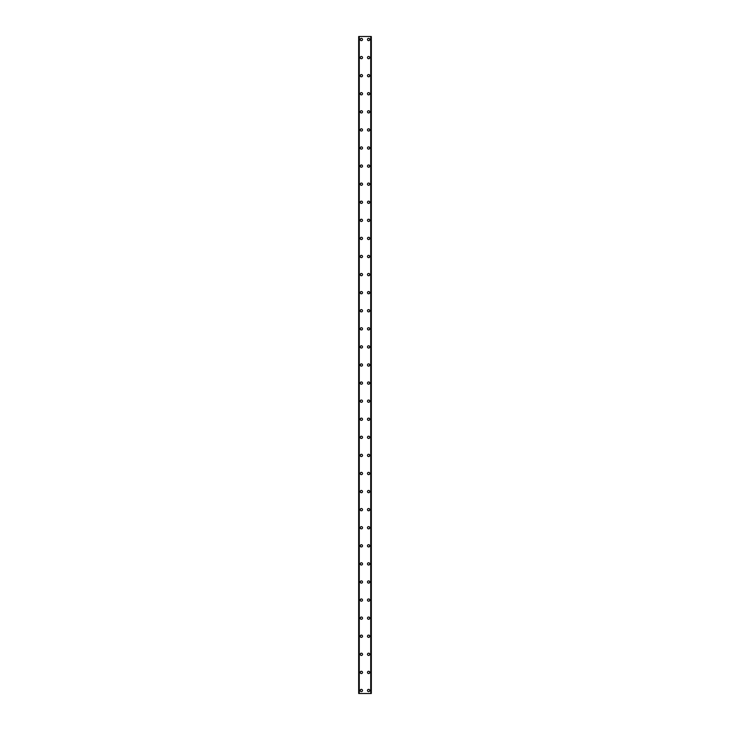 <?xml version="1.0" encoding="UTF-8"?>
<svg xmlns="http://www.w3.org/2000/svg" width="730" height="730" viewBox="0 0 730 730"><rect width="100%" height="100%" fill="white"/><g stroke="black" fill="none" stroke-linecap="round" stroke-linejoin="round"><path stroke-width="1.09" d="M360.255 690.489A1.131 1.131 0 0 1 361.387 689.357A1.131 1.131 0 0 1 362.518 690.489A1.131 1.131 0 0 1 361.387 691.62A1.131 1.131 0 0 1 360.255 690.489M360.255 672.403A1.131 1.131 0 0 1 361.387 671.271A1.131 1.131 0 0 1 362.518 672.403A1.131 1.131 0 0 1 361.387 673.534A1.131 1.131 0 0 1 360.255 672.403M360.255 654.317A1.131 1.131 0 0 1 361.387 653.195A1.131 1.131 0 0 1 362.518 654.317A1.131 1.131 0 0 1 361.387 655.449A1.131 1.131 0 0 1 360.255 654.317M360.255 636.241A1.131 1.131 0 0 1 361.387 635.109A1.131 1.131 0 0 1 362.518 636.241A1.131 1.131 0 0 1 361.387 637.372A1.131 1.131 0 0 1 360.255 636.241M360.255 618.155A1.131 1.131 0 0 1 361.387 617.023A1.131 1.131 0 0 1 362.518 618.155A1.131 1.131 0 0 1 361.387 619.286A1.131 1.131 0 0 1 360.255 618.155M360.255 600.069A1.131 1.131 0 0 1 361.387 598.947A1.131 1.131 0 0 1 362.518 600.069A1.131 1.131 0 0 1 361.387 601.201A1.131 1.131 0 0 1 360.255 600.069M360.255 581.992A1.131 1.131 0 0 1 361.387 580.861A1.131 1.131 0 0 1 362.518 581.992A1.131 1.131 0 0 1 361.387 583.124A1.131 1.131 0 0 1 360.255 581.992M360.255 563.907A1.131 1.131 0 0 1 361.387 562.775A1.131 1.131 0 0 1 362.518 563.907A1.131 1.131 0 0 1 361.387 565.038A1.131 1.131 0 0 1 360.255 563.907M360.255 545.83A1.131 1.131 0 0 1 361.387 544.699A1.131 1.131 0 0 1 362.518 545.83A1.131 1.131 0 0 1 361.387 546.952A1.131 1.131 0 0 1 360.255 545.83M360.255 527.744A1.131 1.131 0 0 1 361.387 526.613A1.131 1.131 0 0 1 362.518 527.744A1.131 1.131 0 0 1 361.387 528.876A1.131 1.131 0 0 1 360.255 527.744M360.255 509.659A1.131 1.131 0 0 1 361.387 508.527A1.131 1.131 0 0 1 362.518 509.659A1.131 1.131 0 0 1 361.387 510.79A1.131 1.131 0 0 1 360.255 509.659M360.255 491.582A1.131 1.131 0 0 1 361.387 490.45A1.131 1.131 0 0 1 362.518 491.582A1.131 1.131 0 0 1 361.387 492.704A1.131 1.131 0 0 1 360.255 491.582M360.255 473.496A1.131 1.131 0 0 1 361.387 472.365A1.131 1.131 0 0 1 362.518 473.496A1.131 1.131 0 0 1 361.387 474.628A1.131 1.131 0 0 1 360.255 473.496M360.255 455.41A1.131 1.131 0 0 1 361.387 454.279A1.131 1.131 0 0 1 362.518 455.41A1.131 1.131 0 0 1 361.387 456.542A1.131 1.131 0 0 1 360.255 455.41M360.255 437.334A1.131 1.131 0 0 1 361.387 436.202A1.131 1.131 0 0 1 362.518 437.334A1.131 1.131 0 0 1 361.387 438.456A1.131 1.131 0 0 1 360.255 437.334M360.255 419.248A1.131 1.131 0 0 1 361.387 418.117A1.131 1.131 0 0 1 362.518 419.248A1.131 1.131 0 0 1 361.387 420.38A1.131 1.131 0 0 1 360.255 419.248M360.255 401.162A1.131 1.131 0 0 1 361.387 400.031A1.131 1.131 0 0 1 362.518 401.162A1.131 1.131 0 0 1 361.387 402.294A1.131 1.131 0 0 1 360.255 401.162M360.255 383.086A1.131 1.131 0 0 1 361.387 381.954A1.131 1.131 0 0 1 362.518 383.086A1.131 1.131 0 0 1 361.387 384.217A1.131 1.131 0 0 1 360.255 383.086M360.255 365A1.131 1.131 0 0 1 361.387 363.868A1.131 1.131 0 0 1 362.518 365A1.131 1.131 0 0 1 361.387 366.132A1.131 1.131 0 0 1 360.255 365M360.255 346.914A1.131 1.131 0 0 1 361.387 345.783A1.131 1.131 0 0 1 362.518 346.914A1.131 1.131 0 0 1 361.387 348.046A1.131 1.131 0 0 1 360.255 346.914M360.255 328.838A1.131 1.131 0 0 1 361.387 327.706A1.131 1.131 0 0 1 362.518 328.838A1.131 1.131 0 0 1 361.387 329.969A1.131 1.131 0 0 1 360.255 328.838M360.255 310.752A1.131 1.131 0 0 1 361.387 309.62A1.131 1.131 0 0 1 362.518 310.752A1.131 1.131 0 0 1 361.387 311.883A1.131 1.131 0 0 1 360.255 310.752M360.255 292.666A1.131 1.131 0 0 1 361.387 291.544A1.131 1.131 0 0 1 362.518 292.666A1.131 1.131 0 0 1 361.387 293.798A1.131 1.131 0 0 1 360.255 292.666M360.255 274.589A1.131 1.131 0 0 1 361.387 273.458A1.131 1.131 0 0 1 362.518 274.589A1.131 1.131 0 0 1 361.387 275.721A1.131 1.131 0 0 1 360.255 274.589M360.255 256.504A1.131 1.131 0 0 1 361.387 255.372A1.131 1.131 0 0 1 362.518 256.504A1.131 1.131 0 0 1 361.387 257.635A1.131 1.131 0 0 1 360.255 256.504M360.255 238.418A1.131 1.131 0 0 1 361.387 237.296A1.131 1.131 0 0 1 362.518 238.418A1.131 1.131 0 0 1 361.387 239.549A1.131 1.131 0 0 1 360.255 238.418M360.255 220.341A1.131 1.131 0 0 1 361.387 219.21A1.131 1.131 0 0 1 362.518 220.341A1.131 1.131 0 0 1 361.387 221.473A1.131 1.131 0 0 1 360.255 220.341M360.255 202.256A1.131 1.131 0 0 1 361.387 201.124A1.131 1.131 0 0 1 362.518 202.256A1.131 1.131 0 0 1 361.387 203.387A1.131 1.131 0 0 1 360.255 202.256M360.255 184.17A1.131 1.131 0 0 1 361.387 183.047A1.131 1.131 0 0 1 362.518 184.17A1.131 1.131 0 0 1 361.387 185.301A1.131 1.131 0 0 1 360.255 184.17M360.255 166.093A1.131 1.131 0 0 1 361.387 164.962A1.131 1.131 0 0 1 362.518 166.093A1.131 1.131 0 0 1 361.387 167.225A1.131 1.131 0 0 1 360.255 166.093M360.255 148.007A1.131 1.131 0 0 1 361.387 146.876A1.131 1.131 0 0 1 362.518 148.007A1.131 1.131 0 0 1 361.387 149.139A1.131 1.131 0 0 1 360.255 148.007M360.255 129.931A1.131 1.131 0 0 1 361.387 128.799A1.131 1.131 0 0 1 362.518 129.931A1.131 1.131 0 0 1 361.387 131.053A1.131 1.131 0 0 1 360.255 129.931M360.255 111.845A1.131 1.131 0 0 1 361.387 110.714A1.131 1.131 0 0 1 362.518 111.845A1.131 1.131 0 0 1 361.387 112.977A1.131 1.131 0 0 1 360.255 111.845M360.255 93.759A1.131 1.131 0 0 1 361.387 92.628A1.131 1.131 0 0 1 362.518 93.759A1.131 1.131 0 0 1 361.387 94.891A1.131 1.131 0 0 1 360.255 93.759M360.255 75.683A1.131 1.131 0 0 1 361.387 74.551A1.131 1.131 0 0 1 362.518 75.683A1.131 1.131 0 0 1 361.387 76.805A1.131 1.131 0 0 1 360.255 75.683M360.255 57.597A1.131 1.131 0 0 1 361.387 56.465A1.131 1.131 0 0 1 362.518 57.597A1.131 1.131 0 0 1 361.387 58.728A1.131 1.131 0 0 1 360.255 57.597M360.255 39.511A1.131 1.131 0 0 1 361.387 38.38A1.131 1.131 0 0 1 362.518 39.511A1.131 1.131 0 0 1 361.387 40.643A1.131 1.131 0 0 1 360.255 39.511M367.482 690.489A1.131 1.131 0 0 1 368.613 689.357A1.131 1.131 0 0 1 369.745 690.489A1.131 1.131 0 0 1 368.613 691.62A1.131 1.131 0 0 1 367.482 690.489M367.482 672.403A1.131 1.131 0 0 1 368.613 671.271A1.131 1.131 0 0 1 369.745 672.403A1.131 1.131 0 0 1 368.613 673.534A1.131 1.131 0 0 1 367.482 672.403M367.482 654.317A1.131 1.131 0 0 1 368.613 653.195A1.131 1.131 0 0 1 369.745 654.317A1.131 1.131 0 0 1 368.613 655.449A1.131 1.131 0 0 1 367.482 654.317M367.482 636.241A1.131 1.131 0 0 1 368.613 635.109A1.131 1.131 0 0 1 369.745 636.241A1.131 1.131 0 0 1 368.613 637.372A1.131 1.131 0 0 1 367.482 636.241M367.482 618.155A1.131 1.131 0 0 1 368.613 617.023A1.131 1.131 0 0 1 369.745 618.155A1.131 1.131 0 0 1 368.613 619.286A1.131 1.131 0 0 1 367.482 618.155M367.482 600.069A1.131 1.131 0 0 1 368.613 598.947A1.131 1.131 0 0 1 369.745 600.069A1.131 1.131 0 0 1 368.613 601.201A1.131 1.131 0 0 1 367.482 600.069M367.482 581.992A1.131 1.131 0 0 1 368.613 580.861A1.131 1.131 0 0 1 369.745 581.992A1.131 1.131 0 0 1 368.613 583.124A1.131 1.131 0 0 1 367.482 581.992M367.482 563.907A1.131 1.131 0 0 1 368.613 562.775A1.131 1.131 0 0 1 369.745 563.907A1.131 1.131 0 0 1 368.613 565.038A1.131 1.131 0 0 1 367.482 563.907M367.482 545.83A1.131 1.131 0 0 1 368.613 544.699A1.131 1.131 0 0 1 369.745 545.83A1.131 1.131 0 0 1 368.613 546.952A1.131 1.131 0 0 1 367.482 545.83M367.482 527.744A1.131 1.131 0 0 1 368.613 526.613A1.131 1.131 0 0 1 369.745 527.744A1.131 1.131 0 0 1 368.613 528.876A1.131 1.131 0 0 1 367.482 527.744M367.482 509.659A1.131 1.131 0 0 1 368.613 508.527A1.131 1.131 0 0 1 369.745 509.659A1.131 1.131 0 0 1 368.613 510.79A1.131 1.131 0 0 1 367.482 509.659M367.482 491.582A1.131 1.131 0 0 1 368.613 490.45A1.131 1.131 0 0 1 369.745 491.582A1.131 1.131 0 0 1 368.613 492.704A1.131 1.131 0 0 1 367.482 491.582M367.482 473.496A1.131 1.131 0 0 1 368.613 472.365A1.131 1.131 0 0 1 369.745 473.496A1.131 1.131 0 0 1 368.613 474.628A1.131 1.131 0 0 1 367.482 473.496M367.482 455.41A1.131 1.131 0 0 1 368.613 454.279A1.131 1.131 0 0 1 369.745 455.41A1.131 1.131 0 0 1 368.613 456.542A1.131 1.131 0 0 1 367.482 455.41M367.482 437.334A1.131 1.131 0 0 1 368.613 436.202A1.131 1.131 0 0 1 369.745 437.334A1.131 1.131 0 0 1 368.613 438.456A1.131 1.131 0 0 1 367.482 437.334M367.482 419.248A1.131 1.131 0 0 1 368.613 418.117A1.131 1.131 0 0 1 369.745 419.248A1.131 1.131 0 0 1 368.613 420.38A1.131 1.131 0 0 1 367.482 419.248M367.482 401.162A1.131 1.131 0 0 1 368.613 400.031A1.131 1.131 0 0 1 369.745 401.162A1.131 1.131 0 0 1 368.613 402.294A1.131 1.131 0 0 1 367.482 401.162M367.482 383.086A1.131 1.131 0 0 1 368.613 381.954A1.131 1.131 0 0 1 369.745 383.086A1.131 1.131 0 0 1 368.613 384.217A1.131 1.131 0 0 1 367.482 383.086M367.482 365A1.131 1.131 0 0 1 368.613 363.868A1.131 1.131 0 0 1 369.745 365A1.131 1.131 0 0 1 368.613 366.132A1.131 1.131 0 0 1 367.482 365M367.482 346.914A1.131 1.131 0 0 1 368.613 345.783A1.131 1.131 0 0 1 369.745 346.914A1.131 1.131 0 0 1 368.613 348.046A1.131 1.131 0 0 1 367.482 346.914M367.482 328.838A1.131 1.131 0 0 1 368.613 327.706A1.131 1.131 0 0 1 369.745 328.838A1.131 1.131 0 0 1 368.613 329.969A1.131 1.131 0 0 1 367.482 328.838M367.482 310.752A1.131 1.131 0 0 1 368.613 309.62A1.131 1.131 0 0 1 369.745 310.752A1.131 1.131 0 0 1 368.613 311.883A1.131 1.131 0 0 1 367.482 310.752M367.482 292.666A1.131 1.131 0 0 1 368.613 291.544A1.131 1.131 0 0 1 369.745 292.666A1.131 1.131 0 0 1 368.613 293.798A1.131 1.131 0 0 1 367.482 292.666M367.482 274.589A1.131 1.131 0 0 1 368.613 273.458A1.131 1.131 0 0 1 369.745 274.589A1.131 1.131 0 0 1 368.613 275.721A1.131 1.131 0 0 1 367.482 274.589M367.482 256.504A1.131 1.131 0 0 1 368.613 255.372A1.131 1.131 0 0 1 369.745 256.504A1.131 1.131 0 0 1 368.613 257.635A1.131 1.131 0 0 1 367.482 256.504M367.482 238.418A1.131 1.131 0 0 1 368.613 237.296A1.131 1.131 0 0 1 369.745 238.418A1.131 1.131 0 0 1 368.613 239.549A1.131 1.131 0 0 1 367.482 238.418M367.482 220.341A1.131 1.131 0 0 1 368.613 219.21A1.131 1.131 0 0 1 369.745 220.341A1.131 1.131 0 0 1 368.613 221.473A1.131 1.131 0 0 1 367.482 220.341M367.482 202.256A1.131 1.131 0 0 1 368.613 201.124A1.131 1.131 0 0 1 369.745 202.256A1.131 1.131 0 0 1 368.613 203.387A1.131 1.131 0 0 1 367.482 202.256M367.482 184.17A1.131 1.131 0 0 1 368.613 183.047A1.131 1.131 0 0 1 369.745 184.17A1.131 1.131 0 0 1 368.613 185.301A1.131 1.131 0 0 1 367.482 184.17M367.482 166.093A1.131 1.131 0 0 1 368.613 164.962A1.131 1.131 0 0 1 369.745 166.093A1.131 1.131 0 0 1 368.613 167.225A1.131 1.131 0 0 1 367.482 166.093M367.482 148.007A1.131 1.131 0 0 1 368.613 146.876A1.131 1.131 0 0 1 369.745 148.007A1.131 1.131 0 0 1 368.613 149.139A1.131 1.131 0 0 1 367.482 148.007M367.482 129.931A1.131 1.131 0 0 1 368.613 128.799A1.131 1.131 0 0 1 369.745 129.931A1.131 1.131 0 0 1 368.613 131.053A1.131 1.131 0 0 1 367.482 129.931M367.482 111.845A1.131 1.131 0 0 1 368.613 110.714A1.131 1.131 0 0 1 369.745 111.845A1.131 1.131 0 0 1 368.613 112.977A1.131 1.131 0 0 1 367.482 111.845M367.482 93.759A1.131 1.131 0 0 1 368.613 92.628A1.131 1.131 0 0 1 369.745 93.759A1.131 1.131 0 0 1 368.613 94.891A1.131 1.131 0 0 1 367.482 93.759M367.482 75.683A1.131 1.131 0 0 1 368.613 74.551A1.131 1.131 0 0 1 369.745 75.683A1.131 1.131 0 0 1 368.613 76.805A1.131 1.131 0 0 1 367.482 75.683M367.482 57.597A1.131 1.131 0 0 1 368.613 56.465A1.131 1.131 0 0 1 369.745 57.597A1.131 1.131 0 0 1 368.613 58.728A1.131 1.131 0 0 1 367.482 57.597M367.482 39.511A1.131 1.131 0 0 1 368.613 38.38A1.131 1.131 0 0 1 369.745 39.511A1.131 1.131 0 0 1 368.613 40.643A1.131 1.131 0 0 1 367.482 39.511M371.269 36.5L358.667 36.5L358.667 693.5L371.333 693.5L371.333 36.5L371.269 693.5M371.333 36.5L371.333 693.5M370.876 693.5L370.904 36.5M359.105 693.5L359.096 36.5M358.667 693.5L358.667 36.5M358.731 36.5L358.731 693.5M359.279 36.5L359.279 693.5M370.721 36.5L370.721 693.5"/></g></svg>
